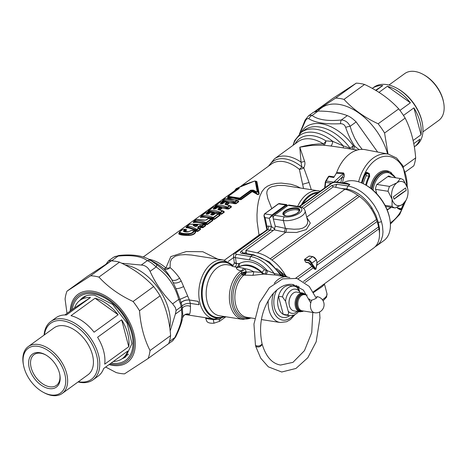 <?xml version="1.0" encoding="UTF-8"?>
<svg xmlns="http://www.w3.org/2000/svg" width="467" height="467" viewBox="0 0 467 467"><rect width="100%" height="100%" fill="white"/><g stroke="black" fill="none" stroke-linecap="round" stroke-linejoin="round"><path stroke-width="0.7" d="M320.304 191.131L284.648 185.539L277.993 185.446L271.747 186.707L269.552 187.816L267.83 189.468L267.019 191.219L266.774 193.379L267.836 198.638L271.776 208.609M377.511 222.736L381.498 221.691L382.491 225.923L382.981 231.941L382.625 235.672L381.095 240.499L379.443 243.167L376.752 245.776L383.798 240.663A35.323 22.037 -125.9 0 0 389.793 218.959A35.323 22.037 -125.9 0 0 382.018 200.722A35.323 22.037 -125.9 0 0 364.815 184.512A35.323 22.037 -125.9 0 0 343 183.011M281.87 276.009L280.212 274.654L280.258 275.758M289.809 277.544L275.051 274.981L274.117 273.434C267.293 263.808 259.465 258.169 250.633 256.511L252.606 255.075C262.863 257.101 272.063 263.627 280.212 274.654L274.117 273.434L267.282 270.644A2.714 1.804 -81.1 0 1 265.554 274.257L275.051 274.981M263.102 274.199L264.269 274.059L261.993 272.308C253.908 265.046 246.348 263.154 239.314 266.645L236.436 267.614A5.435 5.026 -132.3 0 0 238.999 266.914C239.192 267.375 240.698 267.789 243.505 268.163L245.07 268.753L246.313 272.156L253.686 271.747L261.473 272.419A26.105 20.525 -150.4 0 1 261.993 272.308L264.462 269.622C255.554 261.707 247.265 259.646 239.6 263.435L238.999 266.914A28.534 17.799 -125.9 0 1 261.473 272.419A5.435 2.37 80.3 0 0 263.102 274.199L252.758 275.332A5.435 2.189 86.7 0 0 253.686 271.747A26.94 16.806 54.1 0 0 245.07 268.753A5.435 3.654 137.1 0 1 241.468 271.409L241.316 272.897L246.232 271.66M244.749 275.156A5.435 3.322 95.1 0 0 246.313 272.156L242.91 274.071A2.72 0.946 -119.7 0 0 243.961 275.063A31.989 14.658 -18.4 0 0 244.749 275.156L252.758 275.332M250.925 317.928A25.02 16.619 -81.1 0 1 232.023 304.233A25.02 16.619 -81.1 0 1 241.316 272.897L241.462 273.37L246.313 272.156L243.523 275.372A23.099 15.341 98.9 0 0 240.184 313.532A23.099 15.341 98.9 0 0 246.868 317.297L254.684 318.517M282.284 275.898A23.227 21.021 -41.7 0 1 282.611 276.125M346.695 189.719L346.712 188.977L341.348 188.516M381.498 221.691L378.369 212.707L374.703 206.023C367.044 194.675 358.107 187.985 347.903 185.971L346.712 188.977C356.362 190.88 364.785 197.202 371.989 207.949L371.031 208.551M242.91 274.071L241.865 274.497A2.714 1.564 -132.4 0 0 243.523 275.378M343.671 183.117L346.321 183.035L349.859 184.523L347.903 185.971L337.11 184.29A2.714 1.804 98.9 0 0 335.925 187.355M344.909 183.309L349.882 184.541L335.831 182.346A2.714 1.804 98.9 0 1 336.882 182.054L344.885 183.303M241.462 273.37L241.865 274.497A23.893 15.872 98.9 0 0 233.377 302.867A23.893 15.872 98.9 0 0 249.46 317.7M282.407 276.09L269.266 261.847L253.657 254.789A2.714 1.804 -81.1 0 0 252.606 255.075L241.813 253.388A2.714 1.804 -81.1 0 1 242.863 253.102L253.663 254.784A2.714 1.804 -81.1 0 1 253.698 254.795M243.908 253.47L241.363 251.053C239.985 252.215 240.131 252.991 241.813 253.388M249.483 259.85L250.633 256.511L236.582 254.317A2.714 1.804 98.9 0 0 235.432 257.656L249.483 259.85C255.811 260.942 261.742 264.544 267.282 270.644L265.997 270.446A2.714 1.804 -81.1 0 1 264.269 274.059L265.554 274.257M273.318 230.435L270.276 230.085L241.363 251.053M236.582 254.317A3.03 1.249 165.2 0 1 236.261 252.577L267.807 229.7L268.916 226.145A5.435 3.467 -123.7 0 0 266.984 226.536L265.139 217.645L263.948 215.719L264.701 213.845C263.855 214.919 264.007 216.186 265.139 217.645L269.296 218.293L271.952 214.978L285.775 204.955A0.543 0.339 54.1 0 1 286.3 205.474L286.615 206.449M274.829 229.058L271.461 226.542L269.296 218.293L272.459 215.509L271.952 214.978L264.701 213.845L278.892 203.618L286.586 204.581L285.822 204.92L286.359 205.433L272.524 215.468L271.998 214.943M268.916 226.145L271.461 226.542L270.317 230.091M287.38 205.889L286.592 204.581M286.604 205.743C287.345 204.89 287.263 204.785 286.359 205.433M301.723 207.284L331.517 185.679A2.714 1.693 54.1 0 1 333.327 186.829M282.599 274.287A51.901 34.424 98.8 0 0 282.78 276.149L281.467 273.026M239.6 263.435L238.421 263.633A2.714 1.804 -81.1 0 1 236.728 267.235L232.449 266.383L231.48 265.741L232.35 265.53L227.552 264.777A25.813 17.145 98.9 0 0 206.63 287.637A25.813 17.145 98.9 0 0 219.589 315.785L242.776 319.405A25.813 17.145 -81.1 0 1 229.379 298.395A25.813 17.145 -81.1 0 1 241.153 270.878A5.435 4.063 105.4 0 0 243.505 268.163M236.436 267.614C236.244 269.004 237.82 270.089 241.153 270.878L241.468 271.409M271.385 226.53L270.276 230.085L267.807 229.7A2.714 1.769 -121.5 0 0 266.832 229.904L235.298 252.77A2.714 1.693 54.1 0 1 236.261 252.577M267.013 229.84L266.984 226.536L266.832 229.904L267.153 229.595M235.298 252.77C234.364 253.003 233.763 254.2 233.494 256.36A5.727 2.358 165.2 0 0 235.432 257.656L236.366 263.312C233.652 262.454 233.652 262.612 236.372 263.785M264.526 213.874A0.543 0.339 54.1 0 1 264.555 213.851L264.398 214.172M263.948 215.719L264.304 214.341M278.361 203.84L285.775 204.955M185.376 314.571L214.324 319.089A29.888 19.853 -81.1 0 1 199.321 286.493A29.888 19.853 -81.1 0 1 223.547 260.026L191.528 255.052L185.417 254.62L180.303 254.9L175.323 256.155L171.728 258.782L170.245 262.121L170.087 267.62C173.059 270.002 176.199 273.464 179.509 278.011L181.214 280.971L189.368 299.966L198.171 301.338A29.888 19.853 98.9 0 0 199.059 304.694L198.171 301.338M190.256 303.317L190.472 306.486C190.46 310.602 190.145 313.176 189.52 314.203L187.927 314.641L185.393 314.565M285.57 301.291L282.482 296.878L278.466 296.247A14.944 9.924 98.9 0 1 290.036 285.535L294.052 286.16L296.779 287.1L299.324 291.32A12.23 8.12 98.9 0 0 290.906 290.468A12.23 8.12 98.9 0 0 285.57 301.291L288.18 311.162C288.886 313.281 288.577 314.542 287.258 314.951A14.944 9.924 98.9 0 0 289.441 315.692L294.152 315.062L296.743 313.468L298.582 311.617M289.441 315.692L285.425 315.067A14.944 9.924 98.9 0 1 283.241 314.326L278.466 296.247A14.944 9.924 98.9 0 0 283.241 314.326L287.258 314.951M299.324 291.32L299.645 292.535M389.793 218.959L389.63 218.071A33.968 21.19 -125.9 0 0 365.608 184.95L364.815 184.512M387.82 176.573L400.388 178.534L396.956 182.79A12.23 8.12 -81.1 0 1 407.539 187.95L407.796 189.112M400.388 178.534A14.944 9.924 -81.1 0 1 403.529 180.069L407.539 187.95A12.23 8.12 -81.1 0 1 407.796 189.129A12.23 8.12 -81.1 0 1 406.068 200.22A12.23 8.12 -81.1 0 1 402.647 204.336A12.23 8.12 -81.1 0 1 392.064 199.17A12.23 8.12 -81.1 0 1 396.956 182.79L389.513 186.415L376.945 184.453M385.614 206.467L395.205 207.961A14.944 9.924 -81.1 0 1 392.058 206.426L392.064 199.17L388.059 191.289A14.944 9.924 -81.1 0 1 389.513 186.415M395.205 207.961L402.647 204.336L406.068 200.22M375.602 189.339L388.059 191.289M385.03 205.328L392.058 206.426M405.578 187.944L393.395 196.782L394.025 199.175L406.214 190.338L405.578 187.944M406.214 190.338A85.595 35.253 -14.8 0 0 394.025 199.175M407.697 188.598L402.904 165.744L396.541 157.992L388.293 154.098L365.311 149.679A38.043 25.271 -81.1 0 0 339.55 166.124A38.043 25.271 -81.1 0 0 336.643 172.609L343.531 172.936A2.714 1.675 -88 0 1 343.315 173.49L333.601 182.282M390.861 177.046A15.627 10.379 98.9 0 0 388.573 176.024L376.711 184.623A15.627 10.379 98.9 0 0 375.462 188.814L376.776 193.793M343.531 172.936C344.558 174.588 344.634 176.141 343.759 177.594A2.72 0.385 16.2 0 1 342.13 177.221L336.806 182.042M336.643 172.609A2.744 1.821 -81.1 0 1 336.351 173.216L343.315 173.49C343.531 174.67 343.134 175.913 342.13 177.221A38.387 25.498 -81.1 0 0 340.84 182.673M333.356 182.346A2.714 1.804 98.9 0 1 333.485 182.112L326.188 180.974A2.714 1.804 98.9 0 0 325.703 182.363L325.254 182.288L325.674 181.097A1.36 0.531 31.1 0 1 326.188 180.974L328.762 176.707L333.777 177.489L336.351 173.216M404.615 202.538A34.972 23.227 98.9 0 1 402.011 208.982L397.499 207.833M403.412 203.74A34.43 22.865 98.9 0 1 401.34 208.644L400.33 209.269M400.237 209.234L400.47 209.811L400.237 209.234L397.721 208.008M397.586 207.943A0.543 0.397 116 0 1 397.82 208.516L400.47 209.811L402.011 208.982M361.639 182.959L365.165 173.239L366.624 172.235L364.978 173.28M365.147 173.28L365.97 173.642L366.286 175.662L369.706 176.363A26.981 17.921 98.9 0 0 366.391 185.393M365.97 173.642L368.732 173.981L369.041 176.006A27.524 18.283 98.9 0 0 365.708 185.008M366.286 175.662A27.646 18.365 98.9 0 0 363.227 183.689M365.719 172.656L368.732 173.981A0.543 0.397 -64 0 0 369.269 173.526L366.624 172.235M195.93 226.53A0.817 0.508 54.1 0 1 196.035 226.402L195.726 226.536A37.541 13.566 -118.3 0 0 195.679 226.495L194.05 225.421A0.817 0.35 -93.3 0 1 194.202 224.866C193.233 224.989 192.941 225.199 193.332 225.503A0.817 0.683 116.6 0 1 193.893 225.491L193.396 225.182L194.05 225.421A39.281 31.639 -142.7 0 1 197.325 225.38A0.817 0.321 -88.1 0 1 197.494 224.837A38.954 31.435 -141.5 0 0 194.202 224.866M195.72 226.536A0.817 0.648 122.5 0 0 195.165 226.53L196.391 226.361A0.817 0.508 54.1 0 0 196.035 226.402A37.541 30.828 -138.5 0 0 195.801 226.402M195.708 226.524A39.281 14.728 -115.3 0 0 195.002 226.098A39.281 14.728 -115.3 0 0 193.928 225.508L194.05 225.421M196.035 226.402L197.366 225.438A0.817 0.508 54.1 0 0 197.261 225.561L197.325 225.38A125.559 30.349 -47.6 0 0 197.115 225.619M193.928 225.508A0.817 0.683 116.6 0 0 193.893 225.491L195.784 226.553M195.165 226.53A38.954 14.658 -116.1 0 0 193.332 225.503M197.407 225.409L197.366 225.438A0.817 0.508 54.1 0 1 197.722 225.392L197.494 224.837M199.648 225.736L200.828 225.549A36.566 27.67 -134.9 0 1 201.797 225.765L203.606 224.452L189.777 224.218A0.817 0.485 77.1 0 1 189.906 224.148A0.817 0.817 0 0 0 189.62 224.277A0.817 0.508 54.1 0 1 189.777 224.218L187.285 226.028C190.168 226.098 193.32 227.231 196.747 229.431L198.557 228.112A36.566 16.894 -119.3 0 0 197.874 227.692L197.815 227.067L199.648 225.736A0.817 0.508 -125.9 0 1 200.069 226.034L200.582 226.069A0.817 0.344 -78.5 0 1 200.828 225.549M200.938 227.131L200.962 227.026A34.891 27.244 -130.6 0 1 201.972 227.295A257.831 196.73 -138.5 0 1 201.546 226.273L201.797 225.765A0.817 0.508 -125.9 0 1 202.182 226.057L201.546 226.273A36.905 27.787 -136.2 0 0 200.582 226.069L200.816 227.47L200.938 227.131L200.536 227.195L199.374 228.27M204.009 224.417A152.727 118.706 40.6 0 1 204.861 224.773L205.498 225.368A153.9 119.05 41 0 0 203.997 224.738L203.916 224.382A0.817 0.333 102.9 0 0 203.84 224.335L203.84 224.335A0.817 0.333 102.9 0 0 203.606 224.452A0.817 0.508 -125.9 0 1 203.997 224.738L202.182 226.057A257.708 199.345 -139 0 0 202.731 227.376A0.677 0.426 -125.9 0 0 203.022 227.604L201.75 227.709A35.124 27.36 -131.5 0 0 200.816 227.47L199.742 228.246A35.124 15.312 -122.1 0 1 200.407 228.684L200.53 229.414L197.763 231.422L196.07 231.264A0.677 0.455 -56.4 0 0 196.473 230.85A152.756 117.45 40.8 0 1 196.263 229.927A0.817 0.549 -56.9 0 1 196.747 229.431A0.817 0.508 -125.9 0 1 197.132 229.717A153.923 119.062 41 0 0 197.465 231.194L196.473 230.85C192.813 228.404 189.433 227.248 186.327 227.376L186.234 227.324A257.691 62.899 132.5 0 1 186.905 226.372M190.151 224.183A0.817 0.485 77.1 0 0 189.911 224.142L203.84 224.335A0.817 0.817 0 0 1 203.968 224.376L204.92 224.808M189.514 224.405A0.817 0.508 54.1 0 1 189.62 224.277L187.127 226.086A0.817 0.817 0 0 0 186.94 226.273L186.111 227.447A0.677 0.426 54.1 0 1 186.041 227.476L186.047 227.785A0.677 0.578 -92.6 0 0 186.327 227.376A257.772 66.051 133.1 0 1 186.934 226.518A0.817 0.695 -88.6 0 1 187.285 226.028A0.817 0.508 54.1 0 0 187.127 226.086A0.817 0.508 54.1 0 0 187.022 226.215A0.817 0.362 35.4 0 0 186.94 226.273L186.94 226.273A0.817 0.362 35.4 0 0 186.934 226.518L196.263 229.927A0.817 0.356 -12.4 0 1 197.132 229.717L198.948 228.404A0.817 0.508 -125.9 0 0 198.557 228.112A0.817 0.549 122.8 0 1 199.03 228.094A36.905 17.145 -118.3 0 0 198.364 227.68L199.298 228.235A34.897 15.166 -122.7 0 1 200.028 228.702L200.238 229.186A0.677 0.426 -125.9 0 0 200.53 229.414M197.763 231.422A0.677 0.426 -125.9 0 1 197.465 231.194L200.238 229.186A257.696 199.333 -139 0 0 198.948 228.404L199.03 228.094A257.825 202.217 -139 0 1 200.028 228.702A0.677 0.438 123.3 0 0 200.407 228.684M197.815 227.067A0.817 0.508 -125.9 0 1 198.236 227.365L198.364 227.674A0.817 0.56 121.3 0 0 197.874 227.692M201.75 227.709L205.498 225.368A0.677 0.426 -125.9 0 0 205.789 225.596L204.99 224.802M204.348 224.534L205.112 224.709M186.047 227.785C189.106 227.686 192.451 228.848 196.07 231.264M300.234 187.909L296.44 186.041L290.964 184.267L281.28 183.082L276.54 183.368L271.712 184.372L267.609 186.094L264.684 188.195L262.063 191.394L260.002 195.743L258.362 201.68L257.451 207.453L256.973 214.744L257.101 221.352L259.022 235.07L224.393 260.183M295.144 143.824A38.002 23.712 54.1 0 1 325.989 140.906A5.435 2.312 -58 0 1 323.392 143.859C315.639 143.859 307.776 144.968 299.808 147.193L301.022 162.119L301.828 166.935A5.435 0.508 -152.1 0 0 303.813 167.851L309.049 182.463L302.616 184.255L303.532 188.429M302.616 184.255L299.365 169.311A5.435 3.298 162 0 0 303.813 167.851C305.004 165.172 305.249 162.965 304.554 161.232A5.435 3.829 -12.4 0 1 301.022 162.119A36.414 22.714 54.1 0 0 274.357 158.897L298.209 141.6A36.414 22.714 54.1 0 1 323.392 143.859A5.435 0.56 -87.2 0 0 323.637 145.19L330.683 146.019C331.593 145.745 332.306 144.204 332.808 141.396L343.21 145.856L350.122 148.185A5.435 1.804 -63.4 0 0 349.97 148.926M217.774 259.121L202.818 251.736L186.333 251.538L170.805 256.617L165.873 267.982A5.435 3.52 -0.3 0 0 170.087 267.62A5.435 4.086 -45.1 0 1 163.87 268.753C166.293 271.14 168.914 274.754 171.728 279.605C168.085 274.316 163.036 269.278 156.568 264.497A5.435 1.483 126.1 0 1 156.136 266.966C152.931 263.837 149.989 261.736 147.315 260.662C141.472 256.313 131.735 254.789 118.098 256.097A5.435 1.944 85.2 0 1 118.91 255.472C131.869 254.141 141.968 255.467 149.212 259.459L156.568 264.497M193.186 230.645A33.939 20.542 51.5 0 1 195.288 231.387L195.743 231.901C195.002 234.072 192.673 235.251 188.761 235.426C183.35 235.461 179.999 234.942 178.721 233.862L179.252 232.49M185.376 231.755L185.125 231.515L185.749 230.756C186.864 230.044 186.952 229.63 186.012 229.513M209.42 218.527L212.514 219.636L212.876 220.459A0.677 0.426 -125.9 0 1 212.578 220.231L212.187 219.677A188.131 147.041 40.8 0 0 211.277 219.21M212.187 219.677L212.578 220.231L206.957 224.312L206.07 224.113C201.61 222.169 197.448 221.521 193.572 222.164L193.572 222.164A188.131 47.465 -47 0 1 194.196 221.34A0.817 0.601 -97.4 0 1 194.47 220.815A0.817 0.508 54.1 0 0 194.313 220.873A0.817 0.508 54.1 0 0 194.208 221.002A0.817 0.298 36.8 0 0 194.138 221.043A0.817 0.298 36.8 0 0 194.196 221.34L205.749 223.144A188.125 143.994 -138.7 0 0 206.07 224.113A0.677 0.374 -66.5 0 1 205.754 224.534L207.255 224.539L212.876 220.459M205.754 224.534C201.324 222.631 197.185 221.983 193.344 222.601L193.227 222.263M214.382 212.917A0.677 0.432 102.3 0 0 214.61 212.841L214.791 213.542A0.677 0.426 -125.9 0 1 214.4 213.279L212.146 214.943L211.259 214.493A0.817 0.508 -125.9 0 0 210.751 214.172L210.915 214.802A0.817 0.514 103.3 0 1 211.247 214.715L211.195 214.703M219.397 214.534A0.677 0.362 112.7 0 0 219.653 214.458L216.56 213.349M219.653 214.458L220.015 215.281A0.677 0.426 -125.9 0 1 219.723 215.053L214.102 219.134A0.677 0.426 -125.9 0 0 214.394 219.362L220.015 215.281M218.247 213.956A35.334 22.066 -125.9 0 0 216.104 213.203A0.817 0.485 107.3 0 0 216.017 213.162L218.305 213.974A0.817 0.449 111.8 0 0 217.949 214.049A0.817 0.508 -125.9 0 1 218.34 214.341A189.129 146.299 -139 0 1 219.723 215.053L219.327 214.499A188.131 147.041 -139.2 0 0 218.387 214.014A0.817 0.817 0 0 0 218.305 213.974A0.817 0.449 111.8 0 1 218.352 214.003L213.647 217.745A0.817 0.508 -125.9 0 0 213.261 217.453A0.817 0.455 -68 0 0 212.888 217.966A0.817 0.321 -17.8 0 1 213.647 217.745A189.129 146.299 -139 0 0 214.102 219.134L213.209 218.935C208.755 216.992 204.587 216.344 200.711 216.986L200.711 216.986A188.131 47.465 -47 0 1 201.335 216.163A0.817 0.601 -97.4 0 1 201.61 215.631A0.817 0.508 54.1 0 0 201.452 215.696A0.817 0.508 54.1 0 0 201.347 215.824A0.817 0.298 36.8 0 0 201.283 215.865A0.817 0.298 36.8 0 0 201.335 216.163L212.888 217.966A188.125 143.994 -138.7 0 0 213.209 218.935A0.677 0.374 -66.5 0 1 212.894 219.356L214.394 219.362M212.894 219.356C208.463 217.453 204.33 216.805 200.489 217.424L200.372 217.085A0.677 0.426 54.1 0 1 200.273 217.155M209.963 212.911L209.957 212.316L209.578 212.322M221.527 207.739A0.677 0.432 102.3 0 0 221.749 207.663L221.936 208.364A0.677 0.426 -125.9 0 1 221.539 208.101L219.297 209.724L218.398 209.315A0.817 0.508 -125.9 0 0 217.896 208.994L218.054 209.625A0.817 0.514 103.3 0 1 218.393 209.537L218.334 209.52M223.67 211.428A0.677 0.362 112.7 0 0 223.932 211.353L221.177 210.348M223.932 211.353L224.288 212.181A0.677 0.426 -125.9 0 1 223.997 211.954L221.241 213.95A0.677 0.426 -125.9 0 0 221.533 214.178L224.288 212.181M223.64 211.423L222.648 210.903A0.817 0.817 0 0 0 222.578 210.874A0.817 0.449 111.8 0 1 222.631 210.903L220.792 212.561A0.817 0.508 -125.9 0 0 220.401 212.275A0.817 0.455 -68 0 0 220.027 212.789A0.817 0.321 -17.8 0 1 220.792 212.561A189.129 146.299 -139 0 0 221.241 213.95L220.348 213.758C215.894 211.814 211.726 211.166 207.856 211.808L207.856 211.808A188.131 47.465 -47 0 1 208.475 210.985A0.817 0.601 -97.4 0 1 208.755 210.454A0.817 0.508 54.1 0 0 208.597 210.518A0.817 0.508 54.1 0 0 208.492 210.64A0.817 0.298 36.8 0 0 208.422 210.687A0.817 0.298 36.8 0 0 208.475 210.985L220.027 212.789A188.125 143.994 -138.7 0 0 220.348 213.758A0.677 0.374 -66.5 0 1 220.033 214.178L221.533 214.178M220.033 214.178L208.942 212.076M213.18 207.243A0.817 0.508 54.1 0 1 213.285 207.114L208.597 210.518A0.817 0.817 0 0 0 208.422 210.687L207.523 211.93A0.677 0.426 54.1 0 1 207.418 211.977L207.628 212.24M217.102 207.733L217.097 207.138L216.723 207.138M228.667 202.561A0.677 0.432 102.3 0 0 228.894 202.485L229.075 203.186A0.677 0.426 -125.9 0 1 228.678 202.923L226.431 204.587M230.809 206.251A0.677 0.362 112.7 0 0 231.072 206.175L228.316 205.171M231.072 206.175L231.434 207.004A0.677 0.426 -125.9 0 1 231.142 206.776L228.381 208.772A0.677 0.426 -125.9 0 0 228.678 209L231.434 207.004M230.78 206.245L229.787 205.725A0.817 0.817 0 0 0 229.717 205.696A0.817 0.449 111.8 0 1 229.77 205.719L227.931 207.383A0.817 0.321 -17.8 0 0 227.172 207.611A188.125 143.994 -138.7 0 0 227.493 208.58A0.677 0.374 -66.5 0 1 227.178 209L228.678 209M227.178 209L216.081 206.899M220.325 202.065A0.817 0.508 54.1 0 1 220.43 201.937L215.736 205.34A0.817 0.817 0 0 0 215.561 205.509L215.561 205.509A0.817 0.298 36.8 0 0 215.62 205.801L227.172 207.611A0.817 0.455 -68 0 1 227.54 207.097C223.389 205.427 219.508 204.82 215.894 205.276A0.817 0.508 54.1 0 0 215.736 205.34A0.817 0.508 54.1 0 0 215.631 205.462A0.817 0.298 36.8 0 0 215.561 205.509L214.662 206.753A0.677 0.426 54.1 0 1 214.557 206.799L214.767 207.062M224.242 202.555L224.236 201.96L223.862 201.96M235.631 199.87L238.386 200.874L238.748 201.697A0.677 0.426 -125.9 0 1 238.45 201.47L238.059 200.921A188.131 147.041 40.8 0 0 237.143 200.448M225.497 198.598A0.817 0.607 82.8 0 0 225.036 198.65L223.208 199.975A0.817 0.601 -97.4 0 0 222.928 200.501A188.131 47.465 -47 0 0 222.31 201.324L222.31 201.324C226.18 200.682 230.348 201.33 234.808 203.279L235.695 203.472A189.129 146.299 -139 0 1 235.245 202.083A0.817 0.321 -17.8 0 0 234.481 202.304A0.817 0.455 -68 0 1 234.854 201.791C230.704 200.127 226.822 199.52 223.208 199.975A0.817 0.508 54.1 0 0 223.051 200.034A0.817 0.508 54.1 0 0 222.946 200.162A0.817 0.298 36.8 0 0 222.876 200.209A0.817 0.298 36.8 0 0 222.928 200.501L234.481 202.304A188.125 143.994 -138.7 0 0 234.808 203.279A0.677 0.374 -66.5 0 1 234.487 203.7L235.987 203.7L238.748 201.697M234.487 203.7L222.905 201.645M224.773 198.837A0.817 0.508 54.1 0 1 224.872 198.714L223.051 200.034A0.817 0.817 0 0 0 222.876 200.209L221.977 201.446A0.677 0.426 54.1 0 1 221.872 201.493L222.082 201.762M237.119 189.865L234.504 190.869M256.015 181.249L256.908 181.622L259.156 193.653C258.736 194.879 257.72 194.902 256.097 193.723L252.624 191.826L251.847 191.838A0.677 0.426 -125.9 0 1 251.474 191.517L240.721 199.31A0.677 0.426 -125.9 0 0 241.095 199.637L251.847 191.838M254.754 181.161L256.015 181.359L257.743 191.844A0.817 0.613 169.4 0 0 257.224 191.698L256.412 191.756A0.817 0.374 -59.7 0 0 255.951 192.357A137.526 0.333 58.2 0 0 256.488 193.227C257.936 194.599 258.689 194.704 258.759 193.548A138.822 4.028 59.6 0 0 257.743 191.844L255.951 192.357A35.194 21.972 -125.9 0 0 252.834 190.752L251.205 190.612L240.464 198.405A0.817 0.508 -125.9 0 0 239.985 198.002L239.338 198.043A0.817 0.461 -68.9 0 0 238.923 198.697L240.464 198.405L240.721 199.31L239.069 199.193L233.132 197.553L227.762 197.29L228.24 197.027L228.159 196.484L228.24 197.027L233.407 197.197L238.123 198.405L239.069 199.193A0.677 0.379 -68.3 0 1 238.719 199.736L241.095 199.637M227.534 197.518L227.779 198.026A0.677 0.502 -96.9 0 0 228.019 197.465M256.412 191.756A35.048 22.06 -125.2 0 0 253.266 190.116A0.817 0.426 -65.3 0 0 252.834 190.752L252.991 191.295L251.474 191.517L251.205 190.612A0.817 0.508 -125.9 0 0 250.726 190.215L239.985 198.002M253.266 190.116L250.726 190.215M257.224 191.698L255.239 181.161L254.713 181.015L244.679 184.453L236.407 188.633A35.048 22.025 -125.2 0 1 238.941 187.88L239.197 188.411A0.817 0.508 54.1 0 0 239.04 188.475L239.168 188.399M228.159 196.484A0.817 0.508 54.1 0 1 228.299 196.263A0.817 0.508 54.1 0 1 228.456 196.204L228.526 196.356A0.817 0.601 -96.1 0 0 228.24 197.027M238.929 188.604A0.817 0.508 54.1 0 1 239.04 188.475L228.299 196.263L227.499 197.564M220.465 203.285A0.817 0.508 -125.9 0 1 221.078 203.618L220.967 203.787A0.817 0.578 91.3 0 0 220.757 203.729L220.757 203.729A0.817 0.578 91.3 0 0 220.482 203.816L220.465 203.285L222.601 201.738A35.048 21.68 -126.8 0 0 220.587 201.878L215.894 205.276A0.817 0.601 -97.4 0 0 215.62 205.801A188.131 47.465 -47 0 0 214.995 206.63A0.677 0.502 -99.4 0 1 214.937 206.852M224.761 202.048A0.817 0.508 54.1 0 1 224.866 201.919L221.79 203.775A0.817 0.566 94.2 0 1 221.977 203.84L222.525 203.67A0.817 0.508 54.1 0 1 222.631 203.542A0.817 0.508 54.1 0 1 222.893 203.478L221.498 203.869A35.048 21.692 -126.7 0 0 220.482 203.816M229.665 205.678A35.317 22.048 -125.9 0 0 225.643 204.412L225.538 204.137A0.817 0.508 -125.9 0 0 225.036 203.816L225.199 204.441A0.817 0.514 103.3 0 1 225.532 204.359L225.473 204.342M225.643 204.412L225.538 204.137L225.643 204.412A0.817 0.514 103.3 0 0 225.532 204.359L229.717 205.696A0.817 0.449 111.8 0 0 229.367 205.772A35.048 21.68 -126.7 0 0 225.199 204.441M226.413 204.581L225.538 204.137L227.773 202.515L227.727 202.158A0.817 0.525 101.4 0 0 227.598 202.106L227.598 202.106A0.817 0.525 101.4 0 0 227.271 202.193L225.036 203.816M217.896 208.994L220.132 207.371A0.817 0.508 -125.9 0 1 220.634 207.692L220.582 207.336A0.817 0.525 101.4 0 0 220.459 207.284L220.459 207.284A0.817 0.525 101.4 0 0 220.132 207.371A35.054 21.698 -126.7 0 0 217.99 207.039A0.817 0.555 96.2 0 1 218.287 206.945A0.817 0.817 0 0 0 217.721 207.097A0.817 0.508 54.1 0 1 217.99 207.039L215.754 208.656L214.359 209.047A35.048 21.692 -126.7 0 0 213.337 208.994A0.817 0.578 91.3 0 1 213.612 208.907L213.612 208.907A0.817 0.578 91.3 0 1 213.822 208.965L216.069 207.249L215.947 206.887A0.817 0.584 89.2 0 0 215.462 206.916A35.048 21.68 -126.8 0 0 213.442 207.056A0.817 0.508 54.1 0 0 213.285 207.114A0.817 0.817 0 0 1 213.664 206.969A0.817 0.607 82.8 0 0 213.442 207.056L208.755 210.454C212.368 209.998 216.25 210.605 220.401 212.275L222.228 210.95A35.048 21.68 -126.7 0 0 218.054 209.625M213.337 208.994L213.326 208.463A0.817 0.508 54.1 0 1 213.939 208.796L214.283 208.93M215.754 208.656A0.817 0.508 54.1 0 0 215.485 208.72A0.817 0.508 54.1 0 0 215.38 208.848L214.838 209.018A0.817 0.566 94.2 0 0 214.651 208.953L214.651 208.953A0.817 0.566 94.2 0 0 214.359 209.047M222.52 210.856A35.317 22.048 -125.9 0 0 218.503 209.59A0.817 0.514 103.3 0 0 218.393 209.537L222.578 210.874A0.817 0.449 111.8 0 0 222.228 210.95A0.817 0.508 -125.9 0 1 222.613 211.242A189.129 146.299 -139 0 1 223.997 211.954L223.6 211.399A188.131 147.041 -139.2 0 0 222.66 210.915M218.503 209.59L220.634 207.692A176.438 136.481 -139 0 1 221.539 208.101L220.652 207.371M206.04 212.421A0.817 0.508 54.1 0 1 206.145 212.292L201.452 215.696A0.817 0.817 0 0 0 201.283 215.865L200.378 217.108M207.144 214.108L206.683 214.143A0.817 0.578 91.3 0 0 206.198 214.172L206.186 213.641A0.817 0.508 54.1 0 1 206.799 213.974L208.93 212.427A0.817 0.508 -125.9 0 0 208.317 212.094A35.048 21.68 -126.8 0 0 206.303 212.234L201.61 215.631C205.223 215.176 209.111 215.783 213.261 217.453L217.949 214.049A35.048 21.669 -126.8 0 0 215.672 213.244A0.817 0.485 107.3 0 1 216.017 213.162A0.817 0.817 0 0 0 215.299 213.279A0.817 0.508 54.1 0 1 215.672 213.244L213.542 214.791L212 215.083A35.048 21.692 -126.7 0 0 210.915 214.802M215.894 213.15A0.817 0.788 -31.1 0 0 215.456 213.221M210.751 214.172L212.987 212.549A0.817 0.508 -125.9 0 1 213.495 212.876L213.442 212.52A0.817 0.525 101.4 0 0 212.987 212.549A35.048 21.698 -126.7 0 0 210.845 212.216A0.817 0.555 96.2 0 1 211.148 212.123A0.817 0.817 0 0 0 210.582 212.275A0.817 0.508 54.1 0 1 210.845 212.216L208.609 213.839L207.22 214.225A35.048 21.692 -126.7 0 0 206.198 214.172M207.412 214.125L209.473 212.631L208.807 212.065A0.817 0.584 89.2 0 0 208.317 212.094L206.186 213.641M208.609 213.839A0.817 0.508 54.1 0 0 208.346 213.898A0.817 0.508 54.1 0 0 208.241 214.026L207.698 214.195A0.817 0.566 94.2 0 0 207.511 214.131L207.511 214.131A0.817 0.566 94.2 0 0 207.22 214.225M206.519 214.102L208.346 213.898L210.582 212.275A0.817 0.508 54.1 0 0 210.477 212.403M213.542 214.791A0.817 0.508 54.1 0 0 213.162 214.826A0.817 0.508 54.1 0 0 213.057 214.954L212.432 215.042A0.817 0.502 105.6 0 0 212.339 214.995L212.339 214.995A0.817 0.502 105.6 0 0 212 215.083M212.234 214.989A35.294 22.031 -125.9 0 0 211.364 214.767A0.817 0.514 103.3 0 0 211.247 214.715L213.162 214.826L215.299 213.279A0.817 0.508 54.1 0 0 215.194 213.407M211.364 214.767L213.495 212.876A176.438 136.481 -139 0 1 214.4 213.279L213.512 212.549M196.035 219.677A0.817 0.508 54.1 0 1 196.14 219.548L194.313 220.873A0.817 0.817 0 0 0 194.138 221.043L193.239 222.286A0.677 0.426 54.1 0 1 193.134 222.333M211.102 219.134A35.334 22.066 54.1 0 0 208.959 218.381A0.817 0.485 107.3 0 0 208.877 218.34A0.817 0.485 107.3 0 0 208.533 218.422A35.048 21.669 53.2 0 1 210.81 219.227L206.116 222.631A0.817 0.455 -68 0 0 205.749 223.144A0.817 0.321 -17.8 0 1 206.507 222.922A0.817 0.508 -125.9 0 0 206.116 222.631C201.966 220.961 198.084 220.36 194.47 220.815L196.298 219.49L204.698 220.214A0.817 0.502 105.3 0 1 205.042 220.132L196.514 219.402A0.817 0.607 82.8 0 0 196.298 219.49A0.817 0.508 54.1 0 0 196.14 219.548A0.817 0.817 0 0 1 196.514 219.402A0.817 0.607 82.8 0 1 196.759 219.437M212.578 220.231A189.129 146.299 41 0 0 211.201 219.519L211.212 219.181A0.817 0.449 111.8 0 0 211.16 219.151L211.16 219.151A0.817 0.449 111.8 0 0 210.81 219.227A0.817 0.508 -125.9 0 1 211.201 219.519L206.507 222.922A189.129 146.299 -139 0 0 206.957 224.312A0.677 0.426 -125.9 0 0 207.255 224.539M208.755 218.328A0.817 0.788 -31.1 0 0 208.317 218.398M208.054 218.585A0.817 0.508 54.1 0 1 208.159 218.457L206.169 219.899L205.042 220.132A0.817 0.502 105.3 0 1 205.136 220.179L206.064 220.027A0.817 0.508 54.1 0 1 206.169 219.899L206.169 219.899A0.817 0.508 54.1 0 1 206.542 219.864L204.698 220.214M221.428 203.752L221.078 203.618L223.214 202.071L223.092 201.703A0.817 0.584 89.2 0 0 222.601 201.738A0.817 0.508 -125.9 0 1 223.214 202.071L223.827 201.983L223.208 201.75M220.798 203.746L221.79 203.775A0.817 0.566 94.2 0 0 221.498 203.869M365.918 173.613A29.485 19.585 98.9 0 0 362.1 183.157M182.906 229.425L179.579 231.918L179.521 232.659C180.647 233.85 183.665 234.317 188.569 234.072L188.575 233.588C183.951 233.739 181.079 233.29 179.958 232.239C179.643 231.55 180.653 230.599 182.988 229.385A35.048 21.68 -126.8 0 1 184.716 229.291L183.344 231.101C184.01 231.836 185.615 232.087 188.172 231.854L188.254 231.825M188.761 235.426L188.569 234.072C191.558 233.769 193.461 232.829 194.29 231.247A0.817 0.665 -160 0 0 193.77 231.066C193.04 232.537 191.312 233.372 188.575 233.588M179.958 232.239A0.817 0.776 -35.3 0 0 179.521 232.659L179.071 233.512C180.355 234.469 183.595 234.977 188.785 235.029C192.492 234.936 194.669 233.856 195.329 231.778L194.179 231.019A0.817 0.461 110.9 0 0 194.12 230.99A0.817 0.461 110.9 0 0 193.77 231.066A35.048 21.675 -126.7 0 0 191.832 230.4L188.172 231.854M194.056 230.972A35.329 22.06 -125.9 0 0 192.258 230.359A0.817 0.49 107.1 0 0 192.176 230.319A0.817 0.49 107.1 0 0 191.832 230.4M190.583 230.821A0.817 0.625 37.9 0 1 191.149 230.558M184.716 229.291A0.817 0.584 89.5 0 1 184.979 229.198L184.979 229.198A0.817 0.584 89.5 0 1 185.206 229.256L185.119 229.968L184.056 231.165A0.817 0.759 148.1 0 0 183.344 231.101M184.646 231.579L184.056 231.165L188.207 231.755L192.176 230.319L194.12 230.99A0.817 0.817 0 0 1 194.214 231.031L194.996 231.457M185.125 231.515A0.677 0.63 -33.6 0 1 184.547 231.463L185.387 230.406L185.119 229.968A0.817 0.327 -118.6 0 0 184.658 229.548M185.206 229.256L183.216 229.297A0.817 0.601 84.1 0 0 182.988 229.385L182.936 229.379M256.097 193.723A0.677 0.298 -58.3 0 0 256.488 193.227L252.991 191.295A0.677 0.356 -64.6 0 1 252.624 191.826M236.646 188.551L236.162 189.269L235.899 188.925L236.518 188.452L254.713 181.015L256.29 181.535A0.677 0.613 170.4 0 0 256.926 181.698M259.156 193.653A0.677 0.479 166.7 0 1 258.759 193.548L256.29 181.488L255.817 181.12M235.637 189.935C234.387 190.91 234.387 190.921 235.637 189.976A137.531 103.522 0.9 0 1 236.162 189.269A0.817 0.625 -111.7 0 1 236.407 188.633M238.52 188.849L238.666 188.545A35.194 21.984 -125.9 0 0 236.162 189.269M238.439 189.024L235.637 189.976A0.677 0.525 -114.2 0 1 235.438 190.495M238.9 188.691L238.666 188.545A0.817 0.613 -101.7 0 1 238.941 187.88M238.059 200.921L238.45 201.47A189.129 146.299 41 0 0 237.067 200.757L237.084 200.419A0.817 0.449 111.8 0 0 237.032 200.39A0.817 0.449 111.8 0 0 236.681 200.471L234.854 201.791A0.817 0.508 -125.9 0 1 235.245 202.083L237.067 200.757A0.817 0.508 -125.9 0 0 236.681 200.471L230.249 198.714L225.036 198.65A0.817 0.508 54.1 0 0 224.872 198.714A0.817 0.817 0 0 1 225.252 198.563L237.032 200.39A0.817 0.817 0 0 1 237.102 200.425L238.094 200.938M214.75 206.648L214.75 206.648A189.129 46.169 -47.5 0 1 215.538 205.591M229.799 205.737A188.131 147.041 -139.2 0 1 230.745 206.221L231.142 206.776A189.129 146.299 -139 0 0 229.758 206.064A0.817 0.508 -125.9 0 0 229.367 205.772L227.54 207.097A0.817 0.508 -125.9 0 1 227.931 207.383A189.129 146.299 -139 0 0 228.381 208.772L227.493 208.58C223.033 206.636 218.871 205.988 214.995 206.63M230.745 206.221L231.142 206.776L230.745 206.221M227.797 202.193L228.678 202.923A176.438 136.481 -139 0 0 227.773 202.515A0.817 0.508 -125.9 0 0 227.271 202.193A35.048 21.698 -126.7 0 0 225.129 201.861A0.817 0.508 54.1 0 0 224.866 201.919A0.817 0.817 0 0 1 225.433 201.767A0.817 0.555 96.2 0 0 225.129 201.861L222.893 203.478M221.691 203.77L223.751 202.275A0.677 0.426 -125.9 0 0 224.055 202.509M214.551 208.947L216.612 207.453L216.069 206.928M213.326 208.463L215.462 206.916A0.817 0.508 -125.9 0 1 216.069 207.249L216.688 207.161L216.612 207.453A0.677 0.426 -125.9 0 0 216.916 207.687M209.776 212.864A0.677 0.426 -125.9 0 1 209.473 212.631L208.924 212.106M256.015 181.359A0.817 0.741 172.3 0 0 255.239 181.161M194.243 231.054A56.904 12.802 23.1 0 1 194.955 231.434L195.329 231.778A0.677 0.555 9.1 0 0 195.743 231.901M185.749 230.756L185.387 230.406L185.603 229.536M178.721 233.862A0.677 0.654 137.7 0 0 179.071 233.512L179.054 232.835M293.247 145.196A40.524 25.282 54.1 0 1 332.808 141.396L325.989 140.906A5.435 2.166 -83.9 0 1 323.637 145.19L312.108 145.342L299.808 147.193L304.554 161.232M301.011 132.523A43.711 27.267 54.1 0 1 353.344 145.821A5.435 0.379 -69.4 0 1 351.984 149.242M222.31 201.324A0.677 0.502 -99.4 0 1 222.181 201.668M238.45 201.47L235.695 203.472A0.677 0.426 -125.9 0 0 235.987 203.7M221.049 201.826A0.817 0.607 82.8 0 0 220.803 201.791L222.864 201.645A0.817 0.817 0 0 1 223.162 201.697L224.032 202.024A0.677 0.485 90 0 0 224.236 201.96M213.904 207.004A0.817 0.607 82.8 0 0 213.664 206.969L215.719 206.823A0.817 0.817 0 0 1 216.017 206.875L216.886 207.202A0.677 0.485 90 0 0 217.097 207.138M200.711 216.986A0.677 0.502 -99.4 0 1 200.489 217.424M206.764 212.181A0.817 0.607 82.8 0 0 206.519 212.146L208.58 212A0.817 0.817 0 0 1 208.877 212.053L209.782 212.392A0.677 0.485 90 0 0 209.957 212.316M193.572 222.164A0.677 0.502 -99.4 0 1 193.344 222.601M205.614 318.12L206.683 321.01A11.109 4.577 -14.8 0 0 213.979 323.205L219.624 321.29L225.87 316.766M343.391 147.899L343.21 145.856A42.118 26.275 54.1 0 0 301.314 132.295L304.484 130.001A42.118 26.275 54.1 0 1 350.122 148.185L353.344 145.821A53.396 40.734 23.4 0 1 354.797 146.317C351.207 141.151 348.16 134.84 345.668 127.374C344.769 124.911 343.058 123.691 340.548 123.714C325.96 124.438 315.394 122.786 308.845 118.764C307.636 118.157 306.457 118.927 305.307 121.07L299.872 133.451M187.693 295.967L179.97 299.365L181.103 302.575C183.222 300.637 185.977 299.767 189.368 299.966M179.509 278.011A5.435 3.257 -30.2 0 1 171.728 279.605L175.96 288.653L179.97 299.365A5.435 1.238 164 0 0 178.715 299.423L180.256 303.352L181.103 302.575M353.484 149.475L354.797 146.317L359.094 149.644M330.683 146.019L336.818 146.871M309.049 182.463L311.273 189.637M262.577 232.992L259.022 235.07M181.984 305.932L182.34 308.325A5.435 4.793 167.7 0 1 181.429 309.709L175.376 314.098L170.151 331.004M181.143 306.702L181.92 313.865L181.161 320.887A5.435 3.824 -167.6 0 0 182.358 319.119L182.801 315.278L182.34 308.325A5.435 4.127 -0.7 0 1 190.472 306.486M180.256 303.352L181.184 302.639C183.297 300.713 186.047 299.837 189.433 300.024L198.113 301.378M175.218 307.123L176.106 310.473L182.072 305.99C184.185 304.064 186.934 303.188 190.314 303.375L199 304.735M213.979 323.205L213.314 319.597L219.21 319.568L219.221 319.037M213.203 318.914L213.314 319.597L209.21 319.049L206.186 318.476L205.398 317.694M377.628 152.049L356.152 121.928C352.964 118.793 350.022 116.692 347.325 115.623L341.272 120.013C345.183 120.188 348.125 122.296 350.098 126.318A5.435 1.243 164 0 0 345.668 127.368M305.307 121.07A5.435 2.066 26.2 0 1 305.184 119.966L308.541 115.845L310.281 115.203L312.061 115.448C317.899 119.797 327.636 121.321 341.272 120.013A5.435 1.944 85.2 0 0 340.548 123.714M347.325 115.623C339.573 112.664 329.83 111.146 318.115 111.058L312.061 115.448A5.435 4.67 124.5 0 0 308.845 118.764M151.448 260.837A5.435 4.67 124.5 0 0 147.315 260.662L141.262 265.052C145.144 265.256 148.086 267.358 150.082 271.356C155.61 283.627 163.135 294.443 172.662 303.813L175.02 307.152M118.91 255.472L113.51 257.264L115.641 256.348L118.098 256.097L112.045 260.487L113.586 261.035M176.106 310.473L175.376 314.098M182.358 319.119C181.319 323.999 179.054 329.982 175.569 337.063A5.435 2.066 -153.8 0 1 174.798 337.6L172.878 340.653L166.24 345.358M167.962 344.109L167.215 344.809M169.743 327.77A44.972 28.055 -125.9 0 0 125.045 264.941M224.446 260.195L259.022 235.123L262.361 233.15M189.123 314.39A5.435 5.3 59.2 0 0 184.728 314.834L185.498 314.548M308.383 115.95L313.538 112.214L318.115 111.058M141.262 265.052L121.689 263.225M106.097 264.077L108.356 261L112.045 260.487M228.118 261.526L233.64 257.521M322.341 299.674A13.584 5.598 -14.8 0 0 326.97 293.644L324.495 284.263L322.428 286.44L313.555 292.494M306.889 217.645L310.316 223.092L306.334 229.542L296.545 232.49L285.827 232.257L286.761 228.608L294.064 229.25L299.294 229.017L302.838 228.112L305.897 226.151L307.397 223.792L307.747 221.27L305.085 210.81C304.309 208.469 302.359 207.068 299.23 206.607A2.714 1.804 98.8 0 0 298.18 206.899L288.133 205.34A2.714 1.804 -81.2 0 1 289.184 205.048L299.23 206.607M303.497 281.438L378.544 226.904A35.323 22.072 -126 0 0 377.114 221.481L376.455 219.508A31.056 19.404 54 0 0 359.427 196.426L357.745 195.229A35.323 22.072 -126 0 0 344.961 189.287L333.362 186.806L303.591 208.434M378.544 226.904L378.918 228.83A31.056 19.404 -126 0 1 373.664 248.024L313.229 291.939M286.761 228.608A13.642 6.176 -12 0 1 285.442 228.375L284.251 231.994A16.351 7.291 -12.5 0 0 285.827 232.257L257.434 252.892A35.323 22.072 54 0 1 270.218 258.829L357.745 195.229M285.635 276.592L283.738 274.252L284.934 274.438A31.056 19.404 54 0 0 271.899 260.031L270.218 258.829M284.934 274.438L286.61 276.75M313.036 256.757A0.543 0.362 98.8 0 0 312.616 256.663L308.156 259.903A4.075 2.545 54 0 1 311.88 263.265A19.019 11.885 54 0 1 312.149 263.937L311.431 264.199A18.476 11.547 54 0 0 311.168 263.546A3.532 2.207 54 0 0 307.94 260.633A0.543 0.362 -81.2 0 1 308.156 259.903L304.572 259.348L309.037 256.109L312.616 256.663A4.075 2.545 54 0 1 316.34 260.02A19.019 11.885 54 0 1 316.614 260.691L316.947 263.213M306.264 262.366L305.663 262.115L306.264 262.366M304.572 259.348L304.537 260.107A31.056 19.404 54 0 1 305.663 262.115L308.249 262.518A2.172 1.36 54 0 1 310.076 263.989L311.431 264.199L315.231 269.284A0.543 0.432 -34.8 0 0 315.885 269.01L316.947 263.236M283.738 274.252L276.557 268.478M257.434 252.892L245.829 250.411L274.147 229.834L275.232 226.186L273.323 218.959L283.37 220.517A13.584 5.598 -14.8 0 0 298.121 218.031A13.584 5.598 -14.8 0 0 305.085 210.81M245.829 250.411L246.699 253.698M288.133 205.34L274.403 215.316A2.714 1.804 98.8 0 0 273.323 218.959M299.306 210.874A8.149 3.357 -14.8 0 0 291.35 210.208A8.149 3.357 -14.8 0 0 284 214.54A8.149 3.357 -14.8 0 0 283.866 214.948M312.149 263.937L315.885 269.01M314.997 269.249A0.543 0.362 -81.2 0 1 314.676 269.202L312.89 267.358A0.543 0.362 135.9 0 1 312.738 267.282L312.738 267.282A0.543 0.362 135.9 0 1 312.662 267.124M312.89 267.358A18.797 6.299 -152.8 0 0 311.594 266.114L311.401 265.921M313.31 265.881L312.68 266.283L311.594 266.114L310.076 263.989M255.788 345.813L255.723 346.391C258.409 347.617 260.574 346.946 262.215 344.377L262.115 344.173M316.247 298.168L309.224 286.411L296.913 278.414L282.646 278.875L269.395 287.637L259.407 302.844L253.943 324.063L255.472 345.434C258.099 346.532 260.312 346.047 262.11 343.981C258.292 325.709 261.596 309.358 272.016 294.934C278.822 286.919 285.851 283.446 293.101 284.52L303.387 290.112L310.753 302.966M299.995 311.839A9.509 6.316 98.9 0 1 297.245 310.292A9.509 6.316 98.9 0 1 295.763 299.23A9.509 6.316 98.9 0 1 302.931 293.048L296.924 292.108A9.509 6.316 98.9 0 0 290.585 296.329A9.509 6.316 98.9 0 0 289.236 304.951A9.509 6.316 98.9 0 0 291.239 309.352A9.509 6.316 98.9 0 0 293.988 310.905L299.995 311.839L303.684 311.04M290.585 296.329L290.398 296.679A8.698 5.773 98.9 0 0 289.166 304.56L289.236 304.951M309.218 298.898L309.703 299.715L310.701 300.193L311.822 300.129C315.914 298.792 317.537 297.613 316.684 296.603L317.186 296.65A8.149 5.417 98.9 0 0 316.684 296.603L317.128 296.936M67.003 313.38L65.082 299.119A55.217 34.447 54.1 0 1 66.974 291.175L90.61 275.787A55.217 34.447 54.1 0 1 98.928 277.083C107.947 286.936 119.33 295.074 133.083 301.495A55.217 34.447 54.1 0 1 139.51 310.736C140.649 325.721 144.151 338.989 150.03 350.536A55.217 34.447 54.1 0 1 148.138 358.481L124.502 373.869A55.217 34.447 54.1 0 1 120.41 373.472A55.217 34.447 54.1 0 1 116.184 372.573L105.682 367.039M127.59 354.774A36.578 22.819 -125.9 0 0 128.127 354.57M85.683 296.031A36.578 22.819 -125.9 0 0 85.315 296.481M148.138 358.481L168.715 343.56A55.217 34.447 -125.9 0 0 170.607 335.615C169.468 320.631 165.96 307.368 160.088 295.815A55.217 34.447 -125.9 0 0 153.661 286.575C144.642 276.721 133.258 268.583 119.505 262.162A55.217 34.447 -125.9 0 0 111.187 260.866L87.551 276.254L66.974 291.175M150.03 350.536L170.607 335.615M90.61 275.787L111.187 260.866M119.505 262.162L98.928 277.083M133.083 301.495L153.661 286.575M160.088 295.815L139.51 310.736M405.537 171.833L413.78 165.855A55.217 34.447 -125.9 0 0 415.671 157.91C414.533 142.925 411.024 129.657 405.152 118.11A55.217 34.447 -125.9 0 0 398.725 108.869C389.706 99.016 378.323 90.878 364.569 84.457A55.217 34.447 -125.9 0 0 356.251 83.155L332.615 98.543L314.513 111.671M387.61 153.97A50.039 31.219 -125.9 0 0 355.626 110.872A50.039 31.219 -125.9 0 0 318.009 111.058M315.365 111.38L335.674 98.076A55.217 34.447 54.1 0 1 343.992 99.378C353.011 109.231 364.394 117.369 378.147 123.79A55.217 34.447 54.1 0 1 384.574 133.031L388.024 154.052M405.152 118.11L384.574 133.031M378.147 123.79L398.725 108.869M403.447 166.772L415.671 157.91M364.569 84.457L343.992 99.378M335.674 98.076L356.251 83.155M78.065 381.959A36.006 22.463 -125.9 0 0 80.277 382.409A36.006 22.463 -125.9 0 0 93.032 379.834L98.193 376.093A36.006 22.463 -125.9 0 0 103.656 368.504L127.725 351.05A36.006 22.463 54.1 0 1 122.261 358.638A36.006 22.463 54.1 0 1 113.347 361.476M74.522 307.934A36.006 22.463 54.1 0 1 79.985 300.345A36.006 22.463 54.1 0 1 90.493 297.532L74.522 307.934L64.831 314.962M95.052 298.244A36.006 22.463 54.1 0 1 118.133 314.74L95.052 298.244L70.984 315.698A36.006 22.463 -125.9 0 1 94.065 332.195L118.133 314.74M121.654 319.802A36.006 22.463 54.1 0 1 128.758 346.701L121.654 319.802L97.585 337.256A36.006 22.463 -125.9 0 1 104.69 364.155L128.758 346.701M90.493 297.532L66.425 314.986A36.006 22.463 -125.9 0 0 55.917 317.799L50.763 321.541A36.006 22.463 -125.9 0 0 44.091 335.102M93.032 379.834A36.006 22.463 -125.9 0 0 95.175 345.989A36.006 22.463 -125.9 0 0 63.518 318.967A36.006 22.463 -125.9 0 0 50.763 321.541M44.429 334.857A34.646 21.616 54.1 0 1 62.975 320.788A34.646 21.616 54.1 0 1 96.733 355.72A34.646 21.616 54.1 0 1 78.403 381.714M28.259 346.578L54.049 327.881A28.936 18.055 54.1 0 1 85.654 340.712A28.936 18.055 54.1 0 1 88.024 374.738L62.239 393.436A28.936 18.055 -125.9 0 0 63.961 366.233A28.936 18.055 -125.9 0 0 38.516 344.512A28.936 18.055 -125.9 0 0 28.259 346.578A28.936 18.055 -125.9 0 0 23.35 364.359L23.519 365.247A27.582 17.209 54.1 0 1 37.967 346.333A27.582 17.209 54.1 0 1 65.596 378.223A27.582 17.209 54.1 0 1 43.022 392.146A27.582 17.209 54.1 0 1 23.519 365.247M59.723 374.155A19.019 11.868 54.1 0 1 56.414 385.409A19.019 11.868 54.1 0 1 42.287 383.582A19.019 11.868 54.1 0 1 31.201 367.815A19.019 11.868 54.1 0 1 34.085 354.611A19.019 11.868 54.1 0 1 45.807 354.967M59.443 372.981A20.379 12.714 -125.9 0 0 45.404 354.739A20.379 12.714 -125.9 0 0 28.615 363.466A20.379 12.714 -125.9 0 0 46.297 387.855A20.379 12.714 -125.9 0 0 59.811 374.61A20.379 12.714 -125.9 0 0 59.443 372.981M43.022 392.146L43.816 392.578A28.936 18.055 -125.9 0 0 51.989 395.502A28.936 18.055 -125.9 0 0 62.239 393.436M413.914 107.871A36.006 22.463 54.1 0 1 421.024 134.77L413.914 107.871L403.476 115.442M387.312 86.313A36.006 22.463 54.1 0 1 410.394 102.81L387.312 86.313L378.959 92.367M413.75 143.643L419.985 139.119A36.006 22.463 54.1 0 1 414.521 146.708A36.006 22.463 54.1 0 1 414.322 146.848M396.892 88.234A36.006 22.463 54.1 0 1 422.349 123.341L422.18 122.453A34.646 21.616 -125.9 0 0 397.68 88.672L396.892 88.234A36.006 22.463 54.1 0 0 386.723 84.591A36.006 22.463 54.1 0 0 373.968 87.166L372.269 88.397A36.006 22.463 54.1 0 1 382.759 85.601L375.567 90.283M382.759 85.601L375.97 90.522M410.394 102.81L399.921 110.405M421.024 134.77L413.097 140.514M422.349 123.341A36.006 22.463 54.1 0 1 416.237 145.459L414.521 146.708M388.935 85.041L404.761 73.564A28.936 18.055 54.1 0 1 415.011 71.498A28.936 18.055 54.1 0 1 423.184 74.422A28.936 18.055 54.1 0 1 443.65 102.641A28.936 18.055 54.1 0 1 438.741 120.422L422.909 131.898M443.65 102.641L443.481 101.753A27.582 17.209 -125.9 0 0 423.978 74.854L423.184 74.422M318.763 190.805A29.888 19.853 98.9 0 0 297.718 206.373M301.396 204.844A28.534 18.949 -81.1 0 1 318.728 192.276M302.89 203.758A27.851 18.499 -81.1 0 1 317.7 193.017M379.467 235.473L379.543 228.497L378.06 221.603L375.842 215.194L371.989 207.949M246.197 251.806L244.142 253.301M268.21 300.509A23.099 15.341 98.9 0 0 273.469 318.728A23.099 15.341 98.9 0 0 280.153 322.493L286.575 321.745L290.445 319.539L294.981 314.659M287.281 276.855A23.099 15.341 98.9 0 0 274.298 283.311M265.997 270.446L264.462 269.622M272.459 215.509L273.207 218.083M337.11 184.29L331.517 185.679M238.421 263.633L236.366 263.312A2.714 1.804 -81.1 0 1 234.679 266.914M336.882 182.054C335.545 181.663 333.491 182.171 330.712 183.584A2.714 1.693 54.1 0 1 331.675 183.385A3.03 1.249 165.2 0 1 335.831 182.346M299.575 206.665L331.675 183.385M278.233 204.026A0.543 0.339 54.1 0 1 278.332 203.857L264.555 213.851A0.543 0.339 54.1 0 1 264.748 213.81M279.908 203.542L278.332 203.857A0.543 0.339 54.1 0 1 278.525 203.822M231.807 265.443A27.851 18.499 98.9 0 0 202.684 287.018A27.851 18.499 98.9 0 0 223.845 316.451M224.668 316.579A28.534 18.949 -81.1 0 1 201.937 286.977A28.534 18.949 -81.1 0 1 232.554 265.495M288.18 311.162A12.23 8.12 98.9 0 0 297.327 311.425M294.052 286.16A14.944 9.924 98.9 0 0 282.482 296.878M276.949 289.867A17.664 11.733 98.9 0 0 274.625 308.366A17.664 11.733 98.9 0 0 284.677 317.519A17.664 11.733 98.9 0 0 289.598 315.715M294.21 286.183A17.664 11.733 98.9 0 0 292.54 284.438M297.689 287.876A20.379 13.537 98.9 0 0 296.44 285.407M273.458 293.241A20.379 13.537 98.9 0 0 276.557 316.667A20.379 13.537 98.9 0 0 293.223 315.4M390.319 222.835A35.048 23.28 98.9 0 0 404.702 202.433M407.171 186.765A35.048 23.28 98.9 0 0 387.873 156.264A35.048 23.28 98.9 0 0 361.464 182.883M388.293 154.098A37.22 24.722 98.9 0 0 363.087 170.186A37.22 24.722 98.9 0 0 358.603 181.832M391.883 173.333A20.513 13.625 98.9 0 0 373.133 179.672A20.513 13.625 98.9 0 0 370.249 187.944M395.882 177.828L387.989 171.78L387.19 171.652A19.702 13.088 98.9 0 0 374.149 180.215A19.702 13.088 98.9 0 0 371.277 188.732M387.989 171.78A19.702 13.088 98.9 0 0 374.948 180.344A19.702 13.088 98.9 0 0 372.006 189.316M395.438 177.758A18.884 12.545 98.9 0 0 375.964 180.887A18.884 12.545 98.9 0 0 373.045 190.192M387.026 209.543A18.884 12.545 98.9 0 0 390.832 207.278M342.492 182.93A37.751 25.078 -81.1 0 1 343.759 177.594M397.82 208.516L397.09 207.231M365.083 173.059A34.972 23.227 98.9 0 0 361.511 182.901M369.269 173.526L369.706 176.363M328.762 176.707A1.36 0.905 -81.1 0 1 329.62 176.182A1.36 1.36 0 0 0 328.248 176.824A1.36 0.531 -148.9 0 1 328.762 176.707M325.131 187.629A42.795 28.429 98.9 0 1 325.703 182.363L331.255 183.227M196.391 226.361L197.722 225.392M199.351 228.024A262.501 203.052 -139 0 0 198.236 227.365L200.069 226.034A262.501 203.052 -139 0 0 200.524 227.172M205.789 225.596L203.022 227.604M241.089 186.041L271.45 164.028A33.968 21.19 54.1 0 1 299.365 169.311A5.435 1.664 -50.8 0 0 301.828 166.935A35.188 21.955 54.1 0 0 268.974 165.82M148.874 259.278A33.968 21.19 54.1 0 1 165.873 267.982A5.435 1.471 131.1 0 1 163.87 268.753A35.556 22.183 -125.9 0 0 156.036 263.219L149.212 259.459M214.61 212.841A33.945 20.688 -128.1 0 0 213.886 212.695M212.794 214.995L214.791 213.542M221.749 207.663A33.945 20.688 -128.1 0 0 221.025 207.517M219.799 209.911L221.936 208.364M228.894 202.485A33.945 20.688 -128.1 0 0 228.165 202.339M226.944 204.733L229.075 203.186M238.719 199.736A33.963 21.435 -124.8 0 0 227.779 198.026M239.338 198.043L228.526 196.356M228.456 196.204L239.197 188.411M218.457 207.009A0.817 0.555 96.2 0 0 218.287 206.945L220.459 207.284A0.817 0.817 0 0 1 220.628 207.342L221.475 207.733M217.622 207.225A0.817 0.508 54.1 0 1 217.721 207.097L215.485 208.72L213.658 208.924M206.145 212.292A0.817 0.508 54.1 0 1 206.303 212.234A0.817 0.607 82.8 0 1 206.519 212.146A0.817 0.817 0 0 0 206.145 212.292M211.317 212.187A0.817 0.555 96.2 0 0 211.148 212.123L213.314 212.462A0.817 0.817 0 0 1 213.483 212.52L214.335 212.911M212.222 219.7L211.23 219.181A0.817 0.817 0 0 0 211.16 219.151L208.877 218.34A0.817 0.817 0 0 0 208.159 218.457A0.817 0.508 54.1 0 1 208.533 218.422L206.542 219.864M225.602 201.832A0.817 0.555 96.2 0 0 225.433 201.767L227.598 202.106A0.817 0.817 0 0 1 227.768 202.158L228.62 202.555M183.467 229.344A0.817 0.601 84.1 0 0 183.216 229.297A0.817 0.817 0 0 0 182.93 229.379M222.064 201.341A189.129 46.169 -47.5 0 1 222.852 200.285M207.611 211.825A189.129 46.169 -47.5 0 1 208.399 210.769M200.466 217.003A189.129 46.169 -47.5 0 1 201.259 215.947M193.326 222.181A189.129 46.169 -47.5 0 1 194.114 221.125M220.803 201.791A0.817 0.607 82.8 0 0 220.587 201.878A0.817 0.508 54.1 0 0 220.43 201.937A0.817 0.817 0 0 1 220.803 201.791M183.519 286.545A5.435 1.559 -17.8 0 1 175.96 288.653M181.214 280.971A5.435 2.598 -20.8 0 1 173.397 282.652M181.184 302.639L182.072 305.99M189.433 300.024L190.314 303.375M180.344 303.404L181.231 306.761M219.624 321.29L219.21 319.568A32.486 20.326 104.2 0 0 220.932 318.646M362.211 149.382L358.44 144.566L354.698 138.273L351.96 131.992L350.098 126.318L356.152 121.928M172.662 303.813L178.715 299.423C175.09 285.775 167.565 274.958 156.136 266.966L150.082 271.356M181.161 320.887C180.28 325.155 178.16 330.724 174.798 337.6L169.404 341.511M189.52 314.203A5.435 5.324 35.4 0 0 183.362 316.101L184.728 314.834M259.022 235.123L259.121 235.496M298.197 278.822L313.293 267.854M316.819 265.291L377.114 221.481M295.786 278.122L311.874 266.435M317.122 262.623L376.455 219.508M298.489 287.275L299.195 286.761M305.033 282.517L378.918 228.83M306.737 217.062L344.961 189.287M271.899 260.031L359.427 196.426M275.232 226.186L285.442 228.375L283.37 220.517A2.714 1.804 98.8 0 1 284.45 216.875A10.869 4.477 -14.8 0 0 299.353 213.133A10.869 4.477 -14.8 0 0 298.18 206.899M284.251 231.994L274.147 229.834M274.403 215.316L284.45 216.875M283.043 212.929A8.698 3.578 -14.8 0 0 293.953 214.814A8.698 3.578 -14.8 0 0 296.959 207.92A8.698 3.578 -14.8 0 0 283.043 212.929M283.685 213.343A8.149 3.357 -14.8 0 0 283.562 214.452L285.53 215.725C287.987 216.449 291.653 215.736 296.522 213.588C299.073 211.656 300.007 210.553 299.324 210.284A8.149 3.357 -14.8 0 0 291.834 208.837A8.149 3.357 -14.8 0 0 283.685 213.343M311.168 263.546L316.474 259.845L317.087 263.242L315.99 268.98A0.543 0.543 0 0 1 315.383 269.366A0.543 0.362 -81.2 0 1 315.231 269.284L314.676 269.202A0.543 0.362 135.9 0 1 314.449 268.963M316.317 259.804L312.826 256.605L309.277 256.056M308.716 262.746A0.543 0.362 -81.2 0 1 308.249 262.518M307.94 260.633L304.537 260.107M315.704 269.19A0.543 0.362 -81.2 0 1 315.383 269.366L314.828 269.284A0.543 0.543 0 0 1 314.524 269.12L308.506 262.804L306.037 262.425M311.822 300.129A8.149 5.417 98.9 0 0 312.312 311.431A8.149 5.417 98.9 0 0 314.67 312.756A8.149 8.149 0 0 0 323.292 301.209A8.149 8.149 0 0 0 317.186 296.65M306.101 294.916A9.112 6.053 98.9 0 0 297.502 297.602A9.112 6.053 98.9 0 0 298.133 310.07A9.112 6.053 98.9 0 0 303.591 311.028M307.198 295.091L304.554 294.677A8.149 5.417 98.9 0 0 298.413 299.977A8.149 5.417 98.9 0 0 299.68 309.458A8.149 5.417 98.9 0 0 302.038 310.783L314.67 312.756M303.025 310.94A8.552 5.68 -81.1 0 1 298.798 309.674A8.552 5.68 -81.1 0 1 297.923 298.547A8.552 5.68 -81.1 0 1 305.541 294.829M71.142 310.38A40.67 25.376 54.1 0 1 101.181 295.103A40.67 25.376 54.1 0 1 133.539 337.834A40.67 25.376 54.1 0 1 111.981 364.318A40.67 25.376 54.1 0 1 109.973 363.927M109.044 364.599A42.053 26.234 -125.9 0 0 112.535 365.363A42.053 26.234 -125.9 0 0 134.735 337.443A42.053 26.234 -125.9 0 0 100.405 293.393A42.053 26.234 -125.9 0 0 70.213 311.057M111.164 363.063A39.339 24.547 -125.9 0 0 131.647 333.321A39.339 24.547 -125.9 0 0 93.353 293.825A39.339 24.547 -125.9 0 0 72.338 309.516M79.857 300.439A36.578 22.819 54.1 0 1 82.787 297.602C85.84 295.366 89.804 294.589 94.678 295.284L112.658 304.379L127.141 323.141L131.922 343.619L125.734 356.829A36.578 22.819 54.1 0 1 122.126 358.732M375.071 246.827L376.758 245.77M261.397 319.562L280.153 322.493M242.776 319.405L251.228 317.974M232.601 265.565L232.309 265.536C233.074 265.787 233.733 264.871 234.294 262.775L233.494 256.36M330.712 183.584L299.008 206.572M266.879 229.869L263.96 215.766M214.324 319.089L225.363 316.69M223.547 260.026L233.004 265.314M299.843 292.564L298.016 286.108M390.394 224.09L399.682 214.487L405.794 200.734M387.219 210.016L391.27 207.348M400.382 209.286L397.656 207.967L397.236 207.173M334.138 176.888L329.62 176.182M325.254 182.288L324.658 187.973M325.674 181.097L328.248 176.824M143.281 256.967L234.597 190.752M235.899 188.919L234.487 190.88L235.765 190.005M218.369 214.003L219.362 214.522M185.492 229.326L185.79 229.589M179.579 231.918L179.048 232.835M301.314 132.295L294.607 140.643L293.007 145.371M274.357 158.897L268.455 166.194M305.184 119.966L299.487 133.801M357.249 150.065L336.386 146.807M183.362 316.101L182.626 317.793M172.37 341.073L175.569 337.063M113.51 257.264L108.356 261M324.495 284.263L324.425 283.802M323.1 300.824L326.579 297.1L326.97 293.644M278.659 270.311L284.275 276.382M255.723 346.391L260.72 358.171L268.338 366.858L281.724 372.006L295.961 368.457L307.811 357.734L316.177 341.774L319.965 317.939L319.58 311.991M262.215 344.377C265.974 356.677 272.08 363.571 280.527 365.06L292.943 362.357L304.449 350.664L311.734 332.527L312.797 312.464M302.931 293.048L306.2 294.934M122.261 358.638L128.466 354.138M79.985 300.345L86.197 295.844"/></g></svg>

